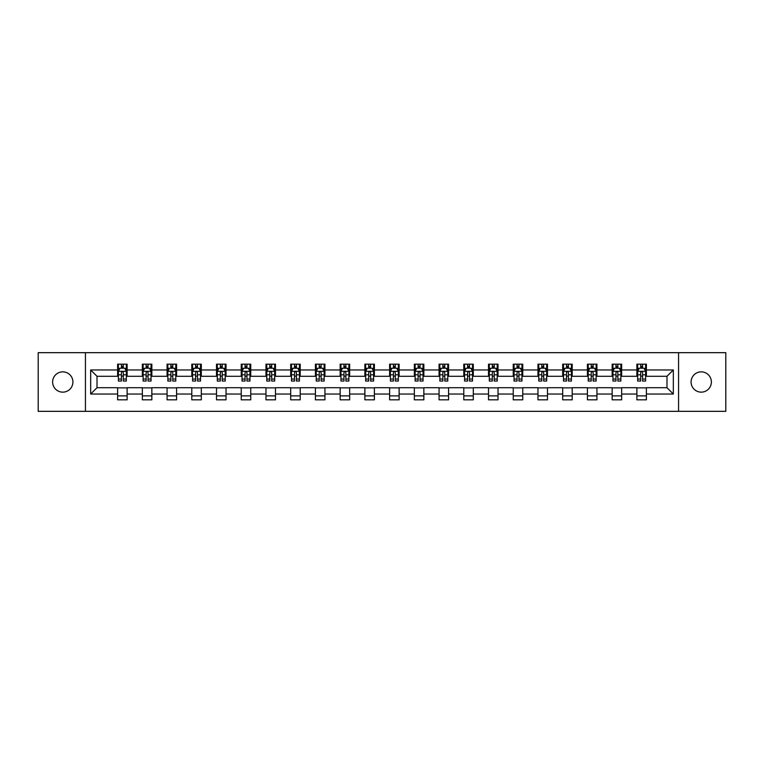 <?xml version="1.0" encoding="UTF-8"?>
<svg xmlns="http://www.w3.org/2000/svg" width="764" height="764" viewBox="0 0 764 764"><rect width="100%" height="100%" fill="white"/><g stroke="black" fill="none" stroke-linecap="round" stroke-linejoin="round"><path stroke-width="1.15" d="M701.228 371.858A10.142 10.142 0 0 0 691.086 382A10.142 10.142 0 0 0 701.228 392.142A10.142 10.142 0 0 0 711.379 382A10.142 10.142 0 0 0 701.228 371.858M62.772 371.858A10.142 10.142 0 0 0 52.62 382A10.142 10.142 0 0 0 62.772 392.142A10.142 10.142 0 0 0 72.914 382A10.142 10.142 0 0 0 62.772 371.858M678.566 411.328L725.8 411.328L725.8 352.672L678.566 352.672L678.566 411.328L85.434 411.328L85.434 352.672L38.2 352.672L38.2 411.328L85.434 411.328M678.566 352.672L85.434 352.672M646.392 369.957L646.392 364.17L636.88 364.17L636.88 369.957L621.657 369.957L621.657 364.17L612.155 364.17L612.155 369.957L596.932 369.957L596.932 364.17L587.42 364.17L587.42 369.957L572.207 369.957L572.207 364.17L562.696 364.17L562.696 369.957L547.482 369.957L547.482 364.17L537.971 364.17L537.971 369.957L522.757 369.957L522.757 364.17L513.246 364.17L513.246 369.957L498.023 369.957L498.023 364.17L488.521 364.17L488.521 369.957L473.298 369.957L473.298 364.17L463.786 364.17L463.786 369.957L448.573 369.957L448.573 364.17L439.061 364.17L439.061 369.957L423.848 369.957L423.848 364.17L414.336 364.17L414.336 369.957L399.123 369.957L399.123 364.17L389.611 364.17L389.611 369.957L374.389 369.957L374.389 364.17L364.877 364.17L364.877 369.957L349.664 369.957L349.664 364.17L340.152 364.17L340.152 369.957L324.939 369.957L324.939 364.17L315.427 364.17L315.427 369.957L300.214 369.957L300.214 364.17L290.702 364.17L290.702 369.957L275.479 369.957L275.479 364.17L265.977 364.17L265.977 369.957L250.754 369.957L250.754 364.17L241.243 364.17L241.243 369.957L226.029 369.957L226.029 364.17L216.518 364.17L216.518 369.957L201.304 369.957L201.304 364.17L191.793 364.17L191.793 369.957L176.579 369.957L176.579 364.17L167.068 364.17L167.068 369.957L151.845 369.957L151.845 364.17L142.343 364.17L142.343 369.957L127.12 369.957L127.12 364.17L117.608 364.17L117.608 369.957L90.668 369.957L90.668 394.043L97.009 387.711L117.608 387.711L117.608 399.83L127.12 399.83L127.12 387.711L142.343 387.711L142.343 399.83L151.845 399.83L151.845 387.711L167.068 387.711L167.068 399.83L176.579 399.83L176.579 387.711L191.793 387.711L191.793 399.83L201.304 399.83L201.304 387.711L216.518 387.711L216.518 399.83L226.029 399.83L226.029 387.711L241.243 387.711L241.243 399.83L250.754 399.83L250.754 387.711L265.977 387.711L265.977 399.83L275.479 399.83L275.479 387.711L290.702 387.711L290.702 399.83L300.214 399.83L300.214 387.711L315.427 387.711L315.427 399.83L324.939 399.83L324.939 387.711L340.152 387.711L340.152 399.83L349.664 399.83L349.664 387.711L364.877 387.711L364.877 399.83L374.389 399.83L374.389 387.711L389.611 387.711L389.611 399.83L399.123 399.83L399.123 387.711L414.336 387.711L414.336 399.83L423.848 399.83L423.848 387.711L439.061 387.711L439.061 399.83L448.573 399.83L448.573 387.711L463.786 387.711L463.786 399.83L473.298 399.83L473.298 387.711L488.521 387.711L488.521 399.83L498.023 399.83L498.023 387.711L513.246 387.711L513.246 399.83L522.757 399.83L522.757 387.711L537.971 387.711L537.971 399.83L547.482 399.83L547.482 387.711L562.696 387.711L562.696 399.83L572.207 399.83L572.207 387.711L587.42 387.711L587.42 399.83L596.932 399.83L596.932 387.711L612.155 387.711L612.155 399.83L621.657 399.83L621.657 387.711L636.88 387.711L636.88 399.83L646.392 399.83L646.392 387.711L666.991 387.711L666.991 376.289L646.392 376.289L646.392 369.957L673.332 369.957L673.332 394.043L646.392 394.043M636.88 394.043L621.657 394.043M612.155 394.043L596.932 394.043M587.42 394.043L572.207 394.043M562.696 394.043L547.482 394.043M537.971 394.043L522.757 394.043M513.246 394.043L498.023 394.043M488.521 394.043L473.298 394.043M463.786 394.043L448.573 394.043M439.061 394.043L423.848 394.043M414.336 394.043L399.123 394.043M389.611 394.043L374.389 394.043M364.877 394.043L349.664 394.043M340.152 394.043L324.939 394.043M315.427 394.043L300.214 394.043M290.702 394.043L275.479 394.043M265.977 394.043L250.754 394.043M241.243 394.043L226.029 394.043M216.518 394.043L201.304 394.043M191.793 394.043L176.579 394.043M167.068 394.043L151.845 394.043M142.343 394.043L127.12 394.043M117.608 394.043L90.668 394.043M636.88 369.957L636.88 376.289L621.657 376.289L621.657 369.957M612.155 369.957L612.155 376.289L596.932 376.289L596.932 369.957M587.42 369.957L587.42 376.289L572.207 376.289L572.207 369.957M562.696 369.957L562.696 376.289L547.482 376.289L547.482 369.957M537.971 369.957L537.971 376.289L522.757 376.289L522.757 369.957M513.246 369.957L513.246 376.289L498.023 376.289L498.023 369.957M488.521 369.957L488.521 376.289L473.298 376.289L473.298 369.957M463.786 369.957L463.786 376.289L448.573 376.289L448.573 369.957M439.061 369.957L439.061 376.289L423.848 376.289L423.848 369.957M414.336 369.957L414.336 376.289L399.123 376.289L399.123 369.957M389.611 369.957L389.611 376.289L374.389 376.289L374.389 369.957M364.877 369.957L364.877 376.289L349.664 376.289L349.664 369.957M340.152 369.957L340.152 376.289L324.939 376.289L324.939 369.957M315.427 369.957L315.427 376.289L300.214 376.289L300.214 369.957M290.702 369.957L290.702 376.289L275.479 376.289L275.479 369.957M265.977 369.957L265.977 376.289L250.754 376.289L250.754 369.957M241.243 369.957L241.243 376.289L226.029 376.289L226.029 369.957M216.518 369.957L216.518 376.289L201.304 376.289L201.304 369.957M191.793 369.957L191.793 376.289L176.579 376.289L176.579 369.957M167.068 369.957L167.068 376.289L151.845 376.289L151.845 369.957M142.343 369.957L142.343 376.289L127.12 376.289L127.12 369.957M117.608 369.957L117.608 376.289L97.009 376.289L90.668 369.957M97.009 376.289L97.009 387.711M673.332 394.043L666.991 387.711M666.991 376.289L673.332 369.957M117.608 368.133L118.401 368.133M121.419 368.133L123.319 368.133M126.327 368.133L127.12 368.133M117.608 376.136L118.401 376.136M121.419 376.136L123.319 376.136M126.327 376.136L127.12 376.136M117.608 387.864L127.12 387.864M117.608 395.867L127.12 395.867M142.343 387.864L151.845 387.864M142.343 395.867L151.845 395.867M142.343 368.133L143.135 368.133M146.144 368.133L148.044 368.133M151.052 368.133L151.845 368.133M142.343 376.136L143.135 376.136M146.144 376.136L148.044 376.136M151.052 376.136L151.845 376.136M167.068 387.864L176.579 387.864M167.068 395.867L176.579 395.867M167.068 368.133L167.86 368.133M170.869 368.133L172.769 368.133M175.787 368.133L176.579 368.133M167.068 376.136L167.86 376.136M170.869 376.136L172.769 376.136M175.787 376.136L176.579 376.136M191.793 387.864L201.304 387.864M191.793 395.867L201.304 395.867M191.793 368.133L192.585 368.133M195.594 368.133L197.494 368.133M200.512 368.133L201.304 368.133M191.793 376.136L192.585 376.136M195.594 376.136L197.494 376.136M200.512 376.136L201.304 376.136M216.518 387.864L226.029 387.864M216.518 395.867L226.029 395.867M216.518 368.133L217.31 368.133M220.328 368.133L222.228 368.133M225.237 368.133L226.029 368.133M216.518 376.136L217.31 376.136M220.328 376.136L222.228 376.136M225.237 376.136L226.029 376.136M241.243 387.864L250.754 387.864M241.243 395.867L250.754 395.867M241.243 368.133L242.035 368.133M245.053 368.133L246.953 368.133M249.962 368.133L250.754 368.133M241.243 376.136L242.035 376.136M245.053 376.136L246.953 376.136M249.962 376.136L250.754 376.136M265.977 387.864L275.479 387.864M265.977 395.867L275.479 395.867M265.977 368.133L266.77 368.133M269.778 368.133L271.678 368.133M274.687 368.133L275.479 368.133M265.977 376.136L266.77 376.136M269.778 376.136L271.678 376.136M274.687 376.136L275.479 376.136M290.702 387.864L300.214 387.864M290.702 395.867L300.214 395.867M290.702 368.133L291.495 368.133M294.503 368.133L296.403 368.133M299.421 368.133L300.214 368.133M290.702 376.136L291.495 376.136M294.503 376.136L296.403 376.136M299.421 376.136L300.214 376.136M315.427 387.864L324.939 387.864M315.427 395.867L324.939 395.867M315.427 368.133L316.22 368.133M319.228 368.133L321.138 368.133M324.146 368.133L324.939 368.133M315.427 376.136L316.22 376.136M319.228 376.136L321.138 376.136M324.146 376.136L324.939 376.136M340.152 387.864L349.664 387.864M340.152 395.867L349.664 395.867M340.152 368.133L340.945 368.133M343.962 368.133L345.863 368.133M348.871 368.133L349.664 368.133M340.152 376.136L340.945 376.136M343.962 376.136L345.863 376.136M348.871 376.136L349.664 376.136M364.877 387.864L374.389 387.864M364.877 395.867L374.389 395.867M364.877 368.133L365.669 368.133M368.687 368.133L370.588 368.133M373.596 368.133L374.389 368.133M364.877 376.136L365.669 376.136M368.687 376.136L370.588 376.136M373.596 376.136L374.389 376.136M389.611 387.864L399.123 387.864M389.611 395.867L399.123 395.867M389.611 368.133L390.404 368.133M393.412 368.133L395.313 368.133M398.331 368.133L399.123 368.133M389.611 376.136L390.404 376.136M393.412 376.136L395.313 376.136M398.331 376.136L399.123 376.136M414.336 387.864L423.848 387.864M414.336 395.867L423.848 395.867M414.336 368.133L415.129 368.133M418.137 368.133L420.038 368.133M423.055 368.133L423.848 368.133M414.336 376.136L415.129 376.136M418.137 376.136L420.038 376.136M423.055 376.136L423.848 376.136M439.061 387.864L448.573 387.864M439.061 395.867L448.573 395.867M439.061 368.133L439.854 368.133M442.862 368.133L444.772 368.133M447.78 368.133L448.573 368.133M439.061 376.136L439.854 376.136M442.862 376.136L444.772 376.136M447.78 376.136L448.573 376.136M463.786 387.864L473.298 387.864M463.786 395.867L473.298 395.867M463.786 368.133L464.579 368.133M467.597 368.133L469.497 368.133M472.505 368.133L473.298 368.133M463.786 376.136L464.579 376.136M467.597 376.136L469.497 376.136M472.505 376.136L473.298 376.136M488.521 387.864L498.023 387.864M488.521 395.867L498.023 395.867M488.521 368.133L489.313 368.133M492.322 368.133L494.222 368.133M497.23 368.133L498.023 368.133M488.521 376.136L489.313 376.136M492.322 376.136L494.222 376.136M497.23 376.136L498.023 376.136M513.246 387.864L522.757 387.864M513.246 395.867L522.757 395.867M513.246 368.133L514.038 368.133M517.047 368.133L518.947 368.133M521.965 368.133L522.757 368.133M513.246 376.136L514.038 376.136M517.047 376.136L518.947 376.136M521.965 376.136L522.757 376.136M537.971 387.864L547.482 387.864M537.971 395.867L547.482 395.867M537.971 368.133L538.763 368.133M541.771 368.133L543.672 368.133M546.69 368.133L547.482 368.133M537.971 376.136L538.763 376.136M541.771 376.136L543.672 376.136M546.69 376.136L547.482 376.136M562.696 387.864L572.207 387.864M562.696 395.867L572.207 395.867M562.696 368.133L563.488 368.133M566.506 368.133L568.406 368.133M571.415 368.133L572.207 368.133M562.696 376.136L563.488 376.136M566.506 376.136L568.406 376.136M571.415 376.136L572.207 376.136M587.42 387.864L596.932 387.864M587.42 395.867L596.932 395.867M587.42 368.133L588.213 368.133M591.231 368.133L593.131 368.133M596.14 368.133L596.932 368.133M587.42 376.136L588.213 376.136M591.231 376.136L593.131 376.136M596.14 376.136L596.932 376.136M612.155 387.864L621.657 387.864M612.155 395.867L621.657 395.867M612.155 368.133L612.948 368.133M615.956 368.133L617.856 368.133M620.865 368.133L621.657 368.133M612.155 376.136L612.948 376.136M615.956 376.136L617.856 376.136M620.865 376.136L621.657 376.136M636.88 387.864L646.392 387.864M636.88 395.867L646.392 395.867M636.88 368.133L637.673 368.133M640.681 368.133L642.581 368.133M645.599 368.133L646.392 368.133M636.88 376.136L637.673 376.136M640.681 376.136L642.581 376.136M645.599 376.136L646.392 376.136M123.319 366.233L121.419 366.233M126.327 379.059L123.319 379.059L123.319 381.045L126.327 381.045L126.327 371.38L124.742 368.21L119.986 368.21L118.401 371.38L118.401 381.045L121.419 381.045L121.419 379.059L118.401 379.059M118.401 371.38L118.401 364.17M126.327 371.38L126.327 364.17M121.419 368.21L121.419 364.17M123.319 364.17L123.319 368.21M123.319 379.059L123.319 372.565C122.689 371.352 122.049 371.352 121.419 372.565L121.419 379.059M148.044 366.233L146.144 366.233M151.052 379.059L148.044 379.059L148.044 381.045L151.052 381.045L151.052 371.38L149.467 368.21L144.721 368.21L143.135 371.38L143.135 381.045L146.144 381.045L146.144 379.059L143.135 379.059M143.135 371.38L143.135 364.17M151.052 371.38L151.052 364.17M146.144 368.21L146.144 364.17M148.044 364.17L148.044 368.21M148.044 379.059L148.044 372.565C147.414 371.352 146.774 371.352 146.144 372.565L146.144 379.059M172.769 366.233L170.869 366.233M175.787 379.059L172.769 379.059L172.769 381.045L175.787 381.045L175.787 371.38L174.202 368.21L169.446 368.21L167.86 371.38L167.86 381.045L170.869 381.045L170.869 379.059L167.86 379.059M167.86 371.38L167.86 364.17M175.787 371.38L175.787 364.17M170.869 368.21L170.869 364.17M172.769 364.17L172.769 368.21M172.769 379.059L172.769 372.565C172.139 371.352 171.508 371.352 170.869 372.565L170.869 379.059M197.494 366.233L195.594 366.233M200.512 379.059L197.494 379.059L197.494 381.045L200.512 381.045L200.512 371.38L198.927 368.21L194.171 368.21L192.585 371.38L192.585 381.045L195.594 381.045L195.594 379.059L192.585 379.059M192.585 371.38L192.585 364.17M200.512 371.38L200.512 364.17M195.594 368.21L195.594 364.17M197.494 364.17L197.494 368.21M197.494 379.059L197.494 372.565C196.864 371.352 196.233 371.352 195.594 372.565L195.594 379.059M222.228 366.233L220.328 366.233M225.237 379.059L222.228 379.059L222.228 381.045L225.237 381.045L225.237 371.38L223.651 368.21L218.896 368.21L217.31 371.38L217.31 381.045L220.328 381.045L220.328 379.059L217.31 379.059M217.31 371.38L217.31 364.17M225.237 371.38L225.237 364.17M220.328 368.21L220.328 364.17M222.228 364.17L222.228 368.21M222.228 379.059L222.228 372.565C221.589 371.352 220.958 371.352 220.328 372.565L220.328 379.059M246.953 366.233L245.053 366.233M249.962 379.059L246.953 379.059L246.953 381.045L249.962 381.045L249.962 371.38L248.376 368.21L243.62 368.21L242.035 371.38L242.035 381.045L245.053 381.045L245.053 379.059L242.035 379.059M242.035 371.38L242.035 364.17M249.962 371.38L249.962 364.17M245.053 368.21L245.053 364.17M246.953 364.17L246.953 368.21M246.953 379.059L246.953 372.565C246.323 371.352 245.683 371.352 245.053 372.565L245.053 379.059M271.678 366.233L269.778 366.233M274.687 379.059L271.678 379.059L271.678 381.045L274.687 381.045L274.687 371.38L273.111 368.21L268.355 368.21L266.77 371.38L266.77 381.045L269.778 381.045L269.778 379.059L266.77 379.059M266.77 371.38L266.77 364.17M274.687 371.38L274.687 364.17M269.778 368.21L269.778 364.17M271.678 364.17L271.678 368.21M271.678 379.059L271.678 372.565C271.048 371.352 270.408 371.352 269.778 372.565L269.778 379.059M296.403 366.233L294.503 366.233M299.421 379.059L296.403 379.059L296.403 381.045L299.421 381.045L299.421 371.38L297.836 368.21L293.08 368.21L291.495 371.38L291.495 381.045L294.503 381.045L294.503 379.059L291.495 379.059M291.495 371.38L291.495 364.17M299.421 371.38L299.421 364.17M294.503 368.21L294.503 364.17M296.403 364.17L296.403 368.21M296.403 379.059L296.403 372.565C295.773 371.352 295.143 371.352 294.503 372.565L294.503 379.059M321.138 366.233L319.228 366.233M324.146 379.059L321.138 379.059L321.138 381.045L324.146 381.045L324.146 371.38L322.561 368.21L317.805 368.21L316.22 371.38L316.22 381.045L319.228 381.045L319.228 379.059L316.22 379.059M316.22 371.38L316.22 364.17M324.146 371.38L324.146 364.17M319.228 368.21L319.228 364.17M321.138 364.17L321.138 368.21M321.138 379.059L321.138 372.565C320.498 371.352 319.868 371.352 319.228 372.565L319.228 379.059M345.863 366.233L343.962 366.233M348.871 379.059L345.863 379.059L345.863 381.045L348.871 381.045L348.871 371.38L347.286 368.21L342.53 368.21L340.945 371.38L340.945 381.045L343.962 381.045L343.962 379.059L340.945 379.059M340.945 371.38L340.945 364.17M348.871 371.38L348.871 364.17M343.962 368.21L343.962 364.17M345.863 364.17L345.863 368.21M345.863 379.059L345.863 372.565C345.223 371.352 344.593 371.352 343.962 372.565L343.962 379.059M370.588 366.233L368.687 366.233M373.596 379.059L370.588 379.059L370.588 381.045L373.596 381.045L373.596 371.38L372.011 368.21L367.255 368.21L365.669 371.38L365.669 381.045L368.687 381.045L368.687 379.059L365.669 379.059M365.669 371.38L365.669 364.17M373.596 371.38L373.596 364.17M368.687 368.21L368.687 364.17M370.588 364.17L370.588 368.21M370.588 379.059L370.588 372.565C369.957 371.352 369.318 371.352 368.687 372.565L368.687 379.059M395.313 366.233L393.412 366.233M398.331 379.059L395.313 379.059L395.313 381.045L398.331 381.045L398.331 371.38L396.745 368.21L391.989 368.21L390.404 371.38L390.404 381.045L393.412 381.045L393.412 379.059L390.404 379.059M390.404 371.38L390.404 364.17M398.331 371.38L398.331 364.17M393.412 368.21L393.412 364.17M395.313 364.17L395.313 368.21M395.313 379.059L395.313 372.565C394.682 371.352 394.052 371.352 393.412 372.565L393.412 379.059M420.038 366.233L418.137 366.233M423.055 379.059L420.038 379.059L420.038 381.045L423.055 381.045L423.055 371.38L421.47 368.21L416.714 368.21L415.129 371.38L415.129 381.045L418.137 381.045L418.137 379.059L415.129 379.059M415.129 371.38L415.129 364.17M423.055 371.38L423.055 364.17M418.137 368.21L418.137 364.17M420.038 364.17L420.038 368.21M420.038 379.059L420.038 372.565C419.407 371.352 418.777 371.352 418.137 372.565L418.137 379.059M444.772 366.233L442.862 366.233M447.78 379.059L444.772 379.059L444.772 381.045L447.78 381.045L447.78 371.38L446.195 368.21L441.439 368.21L439.854 371.38L439.854 381.045L442.862 381.045L442.862 379.059L439.854 379.059M439.854 371.38L439.854 364.17M447.78 371.38L447.78 364.17M442.862 368.21L442.862 364.17M444.772 364.17L444.772 368.21M444.772 379.059L444.772 372.565C444.132 371.352 443.502 371.352 442.862 372.565L442.862 379.059M469.497 366.233L467.597 366.233M472.505 379.059L469.497 379.059L469.497 381.045L472.505 381.045L472.505 371.38L470.92 368.21L466.164 368.21L464.579 371.38L464.579 381.045L467.597 381.045L467.597 379.059L464.579 379.059M464.579 371.38L464.579 364.17M472.505 371.38L472.505 364.17M467.597 368.21L467.597 364.17M469.497 364.17L469.497 368.21M469.497 379.059L469.497 372.565C468.867 371.352 468.227 371.352 467.597 372.565L467.597 379.059M494.222 366.233L492.322 366.233M497.23 379.059L494.222 379.059L494.222 381.045L497.23 381.045L497.23 371.38L495.645 368.21L490.889 368.21L489.313 371.38L489.313 381.045L492.322 381.045L492.322 379.059L489.313 379.059M489.313 371.38L489.313 364.17M497.23 371.38L497.23 364.17M492.322 368.21L492.322 364.17M494.222 364.17L494.222 368.21M494.222 379.059L494.222 372.565C493.592 371.352 492.952 371.352 492.322 372.565L492.322 379.059M518.947 366.233L517.047 366.233M521.965 379.059L518.947 379.059L518.947 381.045L521.965 381.045L521.965 371.38L520.38 368.21L515.624 368.21L514.038 371.38L514.038 381.045L517.047 381.045L517.047 379.059L514.038 379.059M514.038 371.38L514.038 364.17M521.965 371.38L521.965 364.17M517.047 368.21L517.047 364.17M518.947 364.17L518.947 368.21M518.947 379.059L518.947 372.565C518.317 371.352 517.686 371.352 517.047 372.565L517.047 379.059M543.672 366.233L541.771 366.233M546.69 379.059L543.672 379.059L543.672 381.045L546.69 381.045L546.69 371.38L545.104 368.21L540.349 368.21L538.763 371.38L538.763 381.045L541.771 381.045L541.771 379.059L538.763 379.059M538.763 371.38L538.763 364.17M546.69 371.38L546.69 364.17M541.771 368.21L541.771 364.17M543.672 364.17L543.672 368.21M543.672 379.059L543.672 372.565C543.042 371.352 542.411 371.352 541.771 372.565L541.771 379.059M568.406 366.233L566.506 366.233M571.415 379.059L568.406 379.059L568.406 381.045L571.415 381.045L571.415 371.38L569.829 368.21L565.073 368.21L563.488 371.38L563.488 381.045L566.506 381.045L566.506 379.059L563.488 379.059M563.488 371.38L563.488 364.17M571.415 371.38L571.415 364.17M566.506 368.21L566.506 364.17M568.406 364.17L568.406 368.21M568.406 379.059L568.406 372.565C567.767 371.352 567.136 371.352 566.506 372.565L566.506 379.059M593.131 366.233L591.231 366.233M596.14 379.059L593.131 379.059L593.131 381.045L596.14 381.045L596.14 371.38L594.554 368.21L589.798 368.21L588.213 371.38L588.213 381.045L591.231 381.045L591.231 379.059L588.213 379.059M588.213 371.38L588.213 364.17M596.14 371.38L596.14 364.17M591.231 368.21L591.231 364.17M593.131 364.17L593.131 368.21M593.131 379.059L593.131 372.565C592.501 371.352 591.861 371.352 591.231 372.565L591.231 379.059M617.856 366.233L615.956 366.233M620.865 379.059L617.856 379.059L617.856 381.045L620.865 381.045L620.865 371.38L619.279 368.21L614.533 368.21L612.948 371.38L612.948 381.045L615.956 381.045L615.956 379.059L612.948 379.059M612.948 371.38L612.948 364.17M620.865 371.38L620.865 364.17M615.956 368.21L615.956 364.17M617.856 364.17L617.856 368.21M617.856 379.059L617.856 372.565C617.226 371.352 616.586 371.352 615.956 372.565L615.956 379.059M642.581 366.233L640.681 366.233M645.599 379.059L642.581 379.059L642.581 381.045L645.599 381.045L645.599 371.38L644.014 368.21L639.258 368.21L637.673 371.38L637.673 381.045L640.681 381.045L640.681 379.059L637.673 379.059M637.673 371.38L637.673 364.17M645.599 371.38L645.599 364.17M640.681 368.21L640.681 364.17M642.581 364.17L642.581 368.21M642.581 379.059L642.581 372.565C641.951 371.352 641.321 371.352 640.681 372.565L640.681 379.059M126.289 371.304L118.439 371.304M118.401 368.401L119.891 368.401M124.838 368.401L126.327 368.401M121.419 374.809L118.401 374.809M126.327 374.809L123.319 374.809M123.319 367.236L121.419 367.236M151.014 371.304L143.174 371.304M143.135 368.401L144.625 368.401M149.563 368.401L151.052 368.401M146.144 374.809L143.135 374.809M151.052 374.809L148.044 374.809M148.044 367.236L146.144 367.236M175.739 371.304L167.899 371.304M167.86 368.401L169.35 368.401M174.297 368.401L175.787 368.401M170.869 374.809L167.86 374.809M175.787 374.809L172.769 374.809M172.769 367.236L170.869 367.236M200.474 371.304L192.623 371.304M192.585 368.401L194.075 368.401M199.022 368.401L200.512 368.401M195.594 374.809L192.585 374.809M200.512 374.809L197.494 374.809M197.494 367.236L195.594 367.236M225.199 371.304L217.348 371.304M217.31 368.401L218.8 368.401M223.747 368.401L225.237 368.401M220.328 374.809L217.31 374.809M225.237 374.809L222.228 374.809M222.228 367.236L220.328 367.236M249.923 371.304L242.083 371.304M242.035 368.401L243.525 368.401M248.472 368.401L249.962 368.401M245.053 374.809L242.035 374.809M249.962 374.809L246.953 374.809M246.953 367.236L245.053 367.236M274.648 371.304L266.808 371.304M266.77 368.401L268.259 368.401M273.197 368.401L274.687 368.401M269.778 374.809L266.77 374.809M274.687 374.809L271.678 374.809M271.678 367.236L269.778 367.236M299.383 371.304L291.533 371.304M291.495 368.401L292.984 368.401M297.931 368.401L299.421 368.401M294.503 374.809L291.495 374.809M299.421 374.809L296.403 374.809M296.403 367.236L294.503 367.236M324.108 371.304L316.258 371.304M316.22 368.401L317.709 368.401M322.656 368.401L324.146 368.401M319.228 374.809L316.22 374.809M324.146 374.809L321.138 374.809M321.138 367.236L319.228 367.236M348.833 371.304L340.983 371.304M340.945 368.401L342.434 368.401M347.381 368.401L348.871 368.401M343.962 374.809L340.945 374.809M348.871 374.809L345.863 374.809M345.863 367.236L343.962 367.236M373.558 371.304L365.717 371.304M365.669 368.401L367.159 368.401M372.106 368.401L373.596 368.401M368.687 374.809L365.669 374.809M373.596 374.809L370.588 374.809M370.588 367.236L368.687 367.236M398.283 371.304L390.442 371.304M390.404 368.401L391.894 368.401M396.841 368.401L398.331 368.401M393.412 374.809L390.404 374.809M398.331 374.809L395.313 374.809M395.313 367.236L393.412 367.236M423.017 371.304L415.167 371.304M415.129 368.401L416.619 368.401M421.566 368.401L423.055 368.401M418.137 374.809L415.129 374.809M423.055 374.809L420.038 374.809M420.038 367.236L418.137 367.236M447.742 371.304L439.892 371.304M439.854 368.401L441.344 368.401M446.291 368.401L447.78 368.401M442.862 374.809L439.854 374.809M447.78 374.809L444.772 374.809M444.772 367.236L442.862 367.236M472.467 371.304L464.617 371.304M464.579 368.401L466.069 368.401M471.016 368.401L472.505 368.401M467.597 374.809L464.579 374.809M472.505 374.809L469.497 374.809M469.497 367.236L467.597 367.236M497.192 371.304L489.352 371.304M489.313 368.401L490.803 368.401M495.74 368.401L497.23 368.401M492.322 374.809L489.313 374.809M497.23 374.809L494.222 374.809M494.222 367.236L492.322 367.236M521.917 371.304L514.076 371.304M514.038 368.401L515.528 368.401M520.475 368.401L521.965 368.401M517.047 374.809L514.038 374.809M521.965 374.809L518.947 374.809M518.947 367.236L517.047 367.236M546.652 371.304L538.801 371.304M538.763 368.401L540.253 368.401M545.2 368.401L546.69 368.401M541.771 374.809L538.763 374.809M546.69 374.809L543.672 374.809M543.672 367.236L541.771 367.236M571.376 371.304L563.526 371.304M563.488 368.401L564.978 368.401M569.925 368.401L571.415 368.401M566.506 374.809L563.488 374.809M571.415 374.809L568.406 374.809M568.406 367.236L566.506 367.236M596.101 371.304L588.261 371.304M588.213 368.401L589.703 368.401M594.65 368.401L596.14 368.401M591.231 374.809L588.213 374.809M596.14 374.809L593.131 374.809M593.131 367.236L591.231 367.236M620.826 371.304L612.986 371.304M612.948 368.401L614.437 368.401M619.375 368.401L620.865 368.401M615.956 374.809L612.948 374.809M620.865 374.809L617.856 374.809M617.856 367.236L615.956 367.236M645.561 371.304L637.711 371.304M637.673 368.401L639.162 368.401M644.109 368.401L645.599 368.401M640.681 374.809L637.673 374.809M645.599 374.809L642.581 374.809M642.581 367.236L640.681 367.236"/></g></svg>
